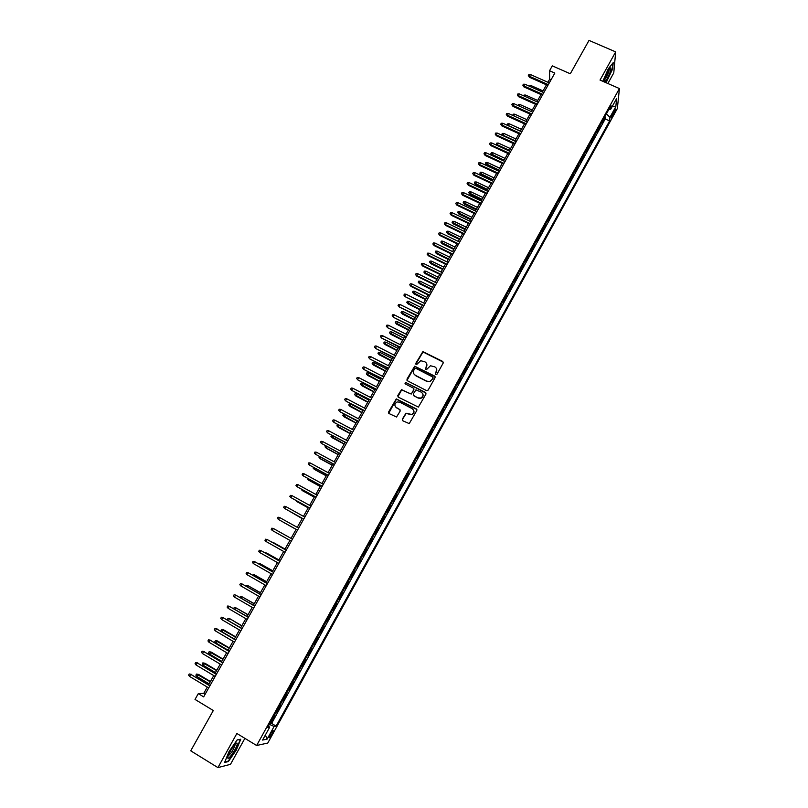 <?xml version="1.0" encoding="UTF-8"?>
<svg xmlns="http://www.w3.org/2000/svg" width="808" height="808" viewBox="0 0 808 808"><rect width="100%" height="100%" fill="white"/><g stroke="black" fill="none" stroke-linecap="round" stroke-linejoin="round"><path stroke-width="1.21" d="M435.865 374.508L437.017 374.154L443.208 363.004L442.734 361.418L422.867 351.631L415.817 363.327L416.736 364.499L420.695 360.701L424.937 361.832C426.876 363.085 427.381 364.772 426.462 366.913L425.654 368.347L426.594 369.529L430.452 365.751L434.795 366.862C436.744 368.115 437.259 369.811 436.33 371.953L435.522 373.397L435.865 374.508M272.094 734.048L273.387 730.836C273.094 730.18 272.044 731.361 270.246 734.401L268.943 737.613C269.246 738.27 270.296 737.078 272.094 734.048M402.334 419.14L402.798 420.766L409.222 423.614L416.807 410.525L416.332 408.909L396.294 398.899L388.608 411.949L389.072 413.565L396.536 417.009L400.172 411.09L399.707 409.474L396.506 407.798C394.163 405.666 394.365 403.717 397.112 401.96L399.667 402.142L412.231 408.686C414.555 410.737 414.403 412.676 411.797 414.494L405.969 413.211L402.334 419.14L402.435 420.453M607.889 83.517L613.767 72.912L615.686 51.894L589.012 40.4L570.297 73.77L552.298 65.862L549.551 70.74L554.833 73.063L203.667 696.87L198.293 693.628L195.021 699.435L213.312 710.525L190.728 750.814L217.918 767.6L230.492 764.338L244.885 738.361M615.686 51.894L600.021 80.073L619.423 88.557L256.631 745.501L236.875 733.482L217.918 767.6M426.513 390.597L428.159 390.092L435.078 377.649L434.593 376.053L414.676 366.196L406.959 379.164L407.424 380.76L426.513 390.597M425.957 394.051L418.362 407.101L398.273 397.122L397.809 395.516L401.515 389.618L410.151 393.698L411.797 393.193L413.767 389.658L413.302 388.052L405.262 383.901L405.454 382.376L425.483 392.446L425.957 394.051M270.013 723.18L270.66 723.564L274.447 716.706L273.528 716.827M276.326 711.747L276.972 712.131L280.75 705.283L279.851 705.374M282.628 700.344L283.265 700.728L287.032 693.9L286.153 693.951M288.9 688.982L289.547 689.365L293.294 682.558L292.435 682.568M295.152 677.649L295.799 678.033L299.546 671.246L298.707 671.226M301.394 666.358L302.03 666.731L305.767 659.964L304.949 659.904M307.606 655.096L308.252 655.47L311.979 648.723L311.181 648.632M313.807 643.865L314.453 644.239L318.16 637.512L317.382 637.381M319.988 632.674L320.635 633.038L324.331 626.341L323.574 626.17M326.149 621.514L326.796 621.877L330.482 615.201L329.745 614.989M332.29 610.383L332.936 610.747L336.613 604.091L335.896 603.849M338.421 599.294L339.057 599.657L342.723 593.011L342.036 592.739M344.521 588.234L345.168 588.598L348.824 581.972L348.147 581.659M350.611 577.205L351.258 577.568L354.894 570.963L354.247 570.62M356.681 566.216L357.318 566.57L360.954 559.995L360.307 559.631M362.752 555.217L363.378 555.611L366.994 549.046L366.357 548.693M368.801 544.249L369.408 544.683L373.013 538.138L372.377 537.785M374.841 533.32L375.417 533.785L379.023 527.26L378.376 526.907M380.861 522.423L381.416 522.917L385.012 516.413L384.366 516.059M386.86 511.555L387.396 512.09L390.981 505.606L390.335 505.252M392.839 500.718L393.365 501.283L396.93 494.819L396.284 494.476M398.799 489.921L399.304 490.517L402.859 484.073L402.222 483.729M404.747 479.154L405.232 479.78L408.777 473.357L408.131 473.013M410.676 468.418L411.141 469.074L414.676 462.671L414.039 462.327M416.585 457.712L417.029 458.409L420.554 452.015L419.918 451.672M422.473 447.036L422.907 447.763L426.422 441.39L425.776 441.057M428.351 436.391L428.765 437.148L432.27 430.805L431.624 430.462M434.209 425.786L434.603 426.574L438.098 420.241L437.451 419.908M440.057 415.201L440.421 416.029L443.905 409.707L443.269 409.383M445.875 404.656L446.228 405.505L449.702 399.213L449.066 398.879M451.682 394.132L452.015 395.021L455.48 388.749L454.843 388.416M457.469 383.649L457.793 384.568L461.247 378.306L460.6 377.982M463.247 373.195L463.539 374.144L466.984 367.903L466.347 367.579M469.004 362.772L469.276 363.751L472.71 357.52L472.074 357.207M474.74 352.369L475.003 353.379L478.427 347.177L477.791 346.854M480.467 342.006L480.709 343.046L484.123 336.865L483.477 336.542M486.174 331.674L486.396 332.745L489.799 326.573L489.163 326.26M491.86 321.372L492.062 322.473L495.466 316.322L494.819 315.999M497.536 311.09L497.718 312.221L501.101 306.091L500.465 305.777M503.192 300.849L503.364 302.01L506.737 295.89L506.101 295.576M508.828 290.627L508.979 291.819L512.353 285.729L511.706 285.416M514.454 280.447L514.585 281.669L517.948 275.589L517.302 275.276M520.059 270.286L520.18 271.538L523.523 265.479L522.887 265.165M525.655 260.166L525.755 261.439L529.089 255.399L528.452 255.086M531.23 250.066L531.31 251.369L534.633 245.339L533.997 245.036M536.785 239.996L536.855 241.329L540.168 235.32L539.532 235.017M542.33 229.957L542.38 231.32L545.693 225.321L545.047 225.028M547.854 219.938L547.895 221.331L551.187 215.362L550.551 215.059M553.369 209.959L553.389 211.383L556.672 205.424L556.035 205.121M558.863 200L558.863 201.455L562.146 195.516L561.51 195.213M564.348 190.082L564.327 191.557L567.6 185.628L566.964 185.335M569.812 180.184L569.781 181.689L573.034 175.78L572.397 175.488M575.256 170.306L575.205 171.841L578.457 165.953L577.821 165.66M580.689 160.469L580.629 162.034L583.871 156.156L583.235 155.863M586.113 150.652L586.032 152.247L589.264 146.389L588.628 146.097M591.517 140.865L591.416 142.481L594.638 136.643L594.001 136.36M596.9 131.108L596.789 132.754L600.001 126.927L600.132 125.27M599.364 126.644L600.001 126.927M395.364 406.788L400.223 410.03M614.161 110.555L611.181 117.443L613.848 113.787L615.666 109.019L614.161 110.555M619.423 88.557L617.362 108.504L267.771 743.047L256.631 745.501M270.66 723.564L271.619 723.423L276.104 726.109L609.606 120.927L609.939 117.312L606.424 113.867M276.104 726.109L274.114 726.442L267.125 739.128L262.59 740.057L269.7 727.18L267.62 727.523L611.01 105.545L610.666 109.312L616.635 98.505L615.817 106.646L609.939 117.312M594.749 135.007L594.638 136.643M589.355 144.784L589.264 146.389M583.942 154.581L583.871 156.156M578.518 164.398L578.457 165.953M573.084 174.255L573.034 175.78M567.63 184.133L567.6 185.628M562.156 194.041L562.146 195.516M556.672 203.98L556.672 205.424M551.167 213.948L551.187 215.362M545.653 223.947L545.693 225.321M540.118 233.966L540.168 235.32M534.563 244.016L534.633 245.339M528.998 254.096L529.089 255.399M523.422 264.206L523.523 265.479M517.817 274.346L517.948 275.589M512.201 284.517L512.353 285.729M506.576 294.718L506.737 295.89M500.93 304.939L501.101 306.091M495.264 315.201L495.466 316.322M489.587 325.483L489.799 326.573M483.891 335.805L484.123 336.865M478.174 346.147L478.427 347.177M472.448 356.53L472.71 357.52M466.701 366.933L466.984 367.903M460.944 377.376L461.247 378.306M455.156 387.84L455.48 388.749M449.359 398.344L449.702 399.213M443.552 408.868L443.905 409.707M437.714 419.433L438.098 420.241M431.866 430.018L432.27 430.805M426.008 440.643L426.422 441.39M420.12 451.298L420.554 452.015M414.221 461.984L414.676 462.671M408.303 472.71L408.777 473.357M402.374 483.457L402.859 484.073M396.415 494.233L396.93 494.819M390.446 505.05L390.981 505.606M384.457 515.898L385.012 516.413M378.447 526.776L379.023 527.26M372.427 537.694L373.013 538.138M366.388 548.632L366.994 549.046M360.328 559.611L360.954 559.995M351.258 577.568L350.591 577.245M345.168 588.598L344.481 588.305M339.057 599.657L338.35 599.405M332.936 610.747L332.209 610.535M326.796 621.877L326.048 621.695M320.635 633.038L319.867 632.896M314.453 644.239L313.666 644.128M308.252 655.47L307.444 655.389M302.03 666.731L301.202 666.691M295.799 678.033L294.95 678.023M289.547 689.365L288.668 689.396M283.265 700.728L282.376 700.799M276.972 712.131L276.053 712.242M271.619 723.423L605.202 118.968L605.354 117.241L602.142 123.048L602.273 121.382M207.292 687.073L203.727 693.405L198.293 693.628M549.551 70.74L549.672 79.154L547.915 82.285M546.481 84.82L542.431 92.011M541.006 94.536L536.936 101.768M535.512 104.293L531.422 111.565M530.008 114.069L525.897 121.372M524.483 123.866L520.352 131.219M518.948 133.704L514.787 141.087M513.393 143.561L509.212 150.995M507.828 153.449L503.616 160.923M502.243 163.368L498.011 170.882M496.637 173.316L492.385 180.861M491.022 183.285L486.749 190.88M485.386 193.294L481.093 200.919M479.74 203.323L475.417 210.999M474.074 213.383L469.731 221.099M468.387 223.473L464.024 231.229M462.691 233.593L458.298 241.39M456.974 243.743L452.561 251.581M451.248 253.914L446.804 261.802M445.491 264.125L441.037 272.054M439.724 274.366L435.239 282.325M433.946 284.628L429.432 292.637M428.149 294.93L423.614 302.98M422.332 305.252L417.776 313.353M416.494 315.615L411.918 323.745M410.646 325.998L406.04 334.179M404.778 336.421L400.152 344.642M398.889 346.864L394.233 355.136M392.991 357.348L388.315 365.66M387.072 367.862L382.366 376.215M381.134 378.397L376.407 386.8M375.175 388.971L370.418 397.425M369.206 399.576L364.428 408.07M363.216 410.212L358.409 418.756M357.207 420.887L352.379 429.462M351.187 431.583L346.319 440.209M345.137 442.309L340.249 450.985M339.077 453.076L334.169 461.802M332.997 463.873L328.058 472.64M326.897 474.7L321.938 483.517M320.786 485.558L315.787 494.425M314.645 496.455L309.626 505.364M308.494 507.384L303.444 516.332M302.323 518.342L297.253 527.341M296.132 529.331L291.042 538.37M289.91 540.37L284.81 549.42M283.669 551.45L278.568 560.51M277.417 562.57L272.306 571.63M271.135 573.71L266.024 582.78M264.842 584.891L259.721 593.971M258.52 596.112L253.409 605.192M252.187 607.353L247.066 616.443M245.834 618.645L240.703 627.735M239.451 629.957L234.33 639.067M233.058 641.31L227.927 650.42M226.644 652.702L221.513 661.813M220.21 664.125L215.079 673.246M213.756 675.579L208.616 684.709M551.066 79.76L549.672 79.154M205.131 694.254L203.727 693.405M604.717 116.958L605.354 117.241M605.202 118.968L609.606 120.927M608.889 109.403L610.666 109.312M269.7 727.18L268.428 726.049M269.367 724.352L274.114 726.442M612.181 106.585L615.817 106.646M267.125 739.128L265.388 734.987M606.091 82.729L612.646 68.933L613.201 62.64L608.273 68.821L602.829 81.305M228.361 761.55L236.38 749.965L240.764 739.209L237.158 739.886L229.018 751.581L224.604 762.489L228.361 761.55L227.795 761.207M435.552 374.235L436.613 368.943M426.715 363.832L425.695 369.206M443.339 362.206L422.998 351.945L415.868 364.196M435.189 376.801L414.817 366.499L407.01 380.396M432.936 378.043L432.603 376.932L415.857 368.357L414.706 368.711L413.858 370.226C412.928 372.357 413.433 374.054 415.373 375.316L426.816 381.194L429.765 381.447L432.088 379.568L433.027 377.488M413.797 373.771L415.373 375.316M433.068 378.346L429.896 381.74L426.947 381.487L415.504 375.609M413.868 388.709L413.908 389.941L411.242 394.051L401.667 389.9L397.889 396.809M426.058 393.132L406.232 382.719L405 383.699M418.191 397.859L420.796 398.031C423.503 396.253 423.685 394.314 421.342 392.203L415.969 389.84L413.282 393.961L413.757 395.566L418.332 398.132L420.928 398.304C422.938 397.314 423.554 395.799 422.786 393.769M418.332 398.132L413.898 395.839M413.605 410.1C414.484 412.12 413.928 413.676 411.939 414.756L406.121 413.474L402.485 419.403M416.888 409.535L396.455 399.172L388.729 413.292M529.099 86.082L530.947 85.537L543.047 90.92M530.947 85.537L530.331 86.628M548.309 84.648L529.442 76.285L529.492 77.285L528.321 75.528L529.442 76.285L530.432 74.548L549.299 82.891M529.492 77.285L547.864 85.436M528.321 75.528L528.866 74.558L530.432 74.548M604.697 82.123L607.263 78.608C610.141 72.962 611.323 69.347 610.818 67.771L607.848 71.357L604.081 81.85M604.283 80.053L606.374 77.316C608.151 73.922 609.111 71.316 609.232 69.508L609.171 69.225M612.807 63.135L612.282 69.033L605.788 82.598M237.219 743.875L237.047 743.128C236.037 741.774 228.997 752.117 227.967 756.52L227.795 757.45C227.321 762.035 237.118 747.865 237.219 743.875M228.189 755.773C231.068 753.652 233.371 750.026 235.108 744.915L235.007 744.39M237.037 740.047L240.299 739.431L236.057 749.864L228.28 761.085L224.826 761.944M523.604 95.809L524.028 95.061L525.553 95.061L537.663 100.475M525.553 95.061L524.826 96.354M518.09 105.565L518.625 104.606L520.16 104.616L532.27 110.06M520.16 104.616L519.312 106.111M512.686 115.403L513.211 114.18L514.736 114.191L526.856 119.665M514.736 114.191L513.777 115.898M513.646 115.837L512.666 115.14M507.323 125.301L507.778 123.786L509.313 123.806L508.333 125.533L520.443 131.048M507.232 124.745L508.353 125.765M509.313 123.806L521.423 129.31M542.835 94.385L523.958 85.981L524.008 86.971L522.837 85.204L523.958 85.981L524.947 84.234L543.814 92.627M524.008 86.971L542.39 95.162M522.837 85.204L523.382 84.234L524.947 84.234M537.33 104.151L518.453 95.698L518.514 96.677L517.332 94.92L518.453 95.698L519.443 93.95L538.32 102.394M518.514 96.677L536.906 104.909M517.332 94.92L517.878 93.95L519.443 93.95M531.815 113.948L512.928 105.444L513.009 106.403L511.807 104.656L512.928 105.444L513.928 103.687L532.805 112.181M513.009 106.403L531.401 114.686M511.807 104.656L512.363 103.687L513.928 103.687M526.281 123.775L507.394 115.221L507.474 116.17L506.273 114.423L507.394 115.221L508.394 113.463L527.281 122.008M507.474 116.17L525.877 124.503M506.273 114.423L506.828 113.453L508.394 113.463M502.334 135.401L501.788 134.381L502.334 133.411L503.859 133.431L502.879 135.168L514.999 140.713M501.788 134.381L502.93 135.673M503.859 133.431L515.979 138.966M520.736 133.623L501.839 125.028L501.93 125.957L500.728 124.22L501.839 125.028L502.839 123.26L521.736 131.856M501.93 125.957L520.342 134.33M500.728 124.22L501.283 123.24L502.839 123.26M497.344 145.541L496.324 144.036L496.87 143.067L498.395 143.097L497.415 144.834L509.545 150.409M496.324 144.036L497.506 145.612M498.395 143.097L510.525 148.662M515.181 143.511L496.274 134.855L496.375 135.774L495.163 134.047L496.274 134.855L497.274 133.088L516.181 141.723M496.375 135.774L514.787 144.198M495.163 134.047L495.718 133.067L497.274 133.088M492.042 155.399L490.85 153.722L491.395 152.752L492.92 152.783L492.042 155.399L503.697 160.782M490.85 153.722L504.061 160.136M492.92 152.783L505.05 158.378M509.596 153.419L490.688 144.713L490.799 145.612L489.577 143.895L490.688 144.713L491.688 142.945L510.606 151.631M490.799 145.612L509.222 154.096M489.577 143.895L490.133 142.915L491.688 142.945M486.557 165.105L485.356 163.428L485.901 162.458L487.426 162.499L486.557 165.105L498.213 170.518M485.356 163.428L498.576 169.882M487.426 162.499L499.566 168.125M504 163.357L485.083 154.601L485.214 155.489L483.982 153.783L485.083 154.601L486.093 152.823L505.01 161.56M485.214 155.489L503.636 164.014M483.982 153.783L484.537 152.793L486.093 152.823M481.053 174.831L479.841 173.175L480.396 172.195L481.921 172.235L481.053 174.831L492.718 180.275M479.841 173.175L493.062 179.659M481.921 172.235L494.062 177.901M498.395 173.316L479.467 164.519L479.599 165.387L478.366 163.691L479.467 164.519L480.477 162.731L499.405 171.528M479.599 165.387L498.031 173.962M478.366 163.691L478.932 162.691L480.477 162.731M475.538 184.588L474.316 182.941L474.872 181.962L476.397 182.012L475.538 184.588L487.204 190.072M474.316 182.941L487.537 189.466M476.397 182.012L488.537 187.698M492.769 183.315L473.841 174.467L473.983 175.316L472.741 173.619L473.841 174.467L474.851 172.67L493.779 181.517M473.983 175.316L492.415 183.941M472.741 173.619L473.296 172.629L474.851 172.67M470.004 194.374L468.781 192.728L469.337 191.749L470.852 191.809L470.004 194.374L481.679 199.889M468.781 192.728L482.002 199.303M470.852 191.809L483.002 197.526M487.123 193.334L468.185 184.436L468.337 185.274L467.095 183.588L468.185 184.436L469.206 182.638L488.143 191.536M468.337 185.274L486.78 193.95M467.095 183.588L467.66 182.588L469.206 182.638M464.459 204.192L463.226 202.556L463.782 201.566L465.297 201.636L464.459 204.192L476.134 209.727M463.226 202.556L476.447 209.161M465.297 201.636L477.447 207.383M481.467 203.394L462.519 194.445L462.681 195.263L461.429 193.577L462.519 194.445L463.539 192.637L482.487 201.576M462.681 195.263L481.134 203.98M461.429 193.577L461.994 192.577L463.539 192.637M475.791 213.474L456.843 204.474L457.015 205.272L455.752 203.606L456.843 204.474L457.863 202.667L476.811 211.656M457.015 205.272L475.468 214.049M455.752 203.606L456.318 202.596L457.863 202.667M470.094 223.584L451.147 214.534L451.329 215.322L450.056 213.655L451.147 214.534L452.167 212.716L471.125 221.766M451.329 215.322L469.781 224.139M450.056 213.655L450.622 212.645L452.167 212.716M458.894 214.039L457.651 212.403L458.207 211.413L459.732 211.484L458.894 214.039L470.569 219.604M457.651 212.403L470.882 219.059M459.732 211.484L471.882 217.271M453.308 223.907L452.066 222.281L452.621 221.291L454.147 221.362L453.308 223.907L464.994 229.502M452.066 222.281L465.297 228.977M454.147 221.362L466.297 227.189M447.713 233.805L446.46 232.189L447.026 231.189L448.541 231.27L447.713 233.805L459.399 239.431M446.46 232.189L459.691 238.916M448.541 231.27L460.701 237.128M464.388 233.724L445.43 224.624L445.622 225.392L444.339 223.735L445.43 224.624L446.46 222.806L465.418 231.896M445.622 225.392L464.085 234.259M444.339 223.735L444.915 222.725L446.46 222.806M442.107 243.733L440.845 242.117L441.41 241.127L442.925 241.208L442.107 243.733L453.793 249.389M440.845 242.117L454.076 248.894M442.925 241.208L455.086 247.097M458.661 243.895L439.704 234.734L439.906 235.492L438.613 233.845L439.704 234.734L440.734 232.916L459.691 242.067M439.906 235.492L458.368 244.41M438.613 233.845L439.188 232.835L440.734 232.916M436.482 253.682L435.209 252.086L435.775 251.086L437.29 251.177L436.482 253.682L448.167 259.378M435.209 252.086L448.44 258.893M437.29 251.177L449.46 257.096M452.924 254.096L433.957 244.885L434.169 245.622L432.866 243.986L433.957 244.885L434.987 243.056L453.955 252.258M434.169 245.622L452.642 254.601M432.866 243.986L433.441 242.966L434.987 243.056M430.836 263.671L429.553 262.075L430.119 261.075L431.634 261.166L430.836 263.671L442.531 269.397M429.553 262.075L442.794 268.923M431.634 261.166L443.804 267.115M447.167 264.327L428.19 255.065L428.412 255.782L427.109 254.146L428.19 255.065L429.23 253.227L448.198 262.479M428.412 255.782L446.895 264.812M427.109 254.146L427.685 253.136L429.23 253.227M425.18 273.68L423.887 272.094L424.463 271.084L425.968 271.195L425.18 273.68L436.875 279.437M423.887 272.094L437.128 278.992M425.968 271.195L438.148 277.174M441.39 274.579L422.402 265.266L422.635 265.973L421.332 264.347L422.402 265.266L423.453 263.428L442.43 272.73M422.635 265.973L441.128 275.053M421.332 264.347L421.907 263.327L423.453 263.428M419.504 283.719L418.211 282.133L418.776 281.134L420.291 281.245L419.504 283.719L431.199 289.506M418.211 282.133L431.442 289.072M420.291 281.245L432.462 287.254M435.593 284.87L416.605 275.508L416.847 276.195L415.534 274.579L416.605 275.508L417.655 273.659L436.643 283.012M416.847 276.195L435.34 285.325M415.534 274.579L416.11 273.548L417.655 273.659M413.807 293.789L412.504 292.213L413.08 291.203L414.595 291.324L413.807 293.789L425.513 299.606M412.504 292.213L425.745 299.192M414.595 291.324L426.776 297.374M429.785 295.193L410.797 285.769L411.05 286.446L409.717 284.83L410.797 285.769L411.838 283.921L430.836 293.334M411.05 286.446L429.543 295.617M409.717 284.83L410.302 283.81L411.838 283.921M408.101 303.889L406.788 302.323L407.363 301.303L408.878 301.424L408.101 303.889L419.806 309.737M406.788 302.323L420.029 309.343M408.878 301.424L421.059 307.515M423.958 305.535L405.222 296.728L403.889 295.122L404.959 296.071L406.01 294.213L425.008 303.677M405.222 296.728L423.725 305.949M403.889 295.122L404.475 294.092L406.01 294.213M402.374 314.009L401.061 312.454L401.637 311.434L403.142 311.565L402.374 314.009L414.08 319.897M401.061 312.454L414.302 319.514M403.142 311.565L415.332 317.685M396.637 324.17L395.314 322.614L395.89 321.594L397.395 321.736L396.637 324.17L408.343 330.088M395.314 322.614L408.545 329.725M397.395 321.736L409.585 327.886M390.88 334.35L389.547 332.805L390.123 331.785L391.627 331.926L390.88 334.35L402.596 340.299M389.547 332.805L402.788 339.956M391.627 331.926L403.828 338.118M418.12 315.918L399.384 307.03L398.051 305.434L399.112 306.394L400.172 304.535L419.17 314.049M399.384 307.03L417.898 316.312M398.051 305.434L398.627 304.404L400.172 304.535M412.252 326.331L393.536 317.372L392.183 315.787L393.244 316.746L394.304 314.878L413.312 324.452M393.536 317.372L412.05 326.705M392.183 315.787L392.769 314.746L394.304 314.878M406.384 336.774L387.658 327.745L386.305 326.159L387.365 327.139L388.426 325.26L407.434 334.886M387.658 327.745L406.182 337.128M386.305 326.159L386.891 325.129L388.426 325.26M385.103 344.561L383.76 343.026L384.345 342.006L385.85 342.158L385.103 344.561L396.819 350.551M383.76 343.026L397.001 350.228M385.85 342.158L398.051 348.369M400.485 347.238L381.77 338.148L380.406 336.572L381.467 337.552L382.527 335.674L401.546 345.359M381.77 338.148L400.293 347.581M380.406 336.572L380.992 335.532L382.527 335.674M379.305 354.813L377.962 353.278L378.548 352.258L380.053 352.409L379.305 354.813L391.032 360.822M377.962 353.278L391.203 360.519M380.053 352.409L392.254 358.661M394.567 357.742L375.861 348.571L374.488 347.016L375.548 348.006L376.609 346.117L395.637 355.853M375.861 348.571L394.395 358.065M374.488 347.016L375.084 345.965L376.609 346.117M373.498 365.085L372.155 363.56L372.73 362.529L374.235 362.691L373.498 365.085L385.234 371.135M372.155 363.56L385.396 370.842M374.235 362.691L386.436 368.983M388.638 368.276L369.943 359.035L368.559 357.479L369.609 358.479L370.68 356.591L389.709 366.377M369.943 359.035L388.476 368.579M368.559 357.479L369.155 356.429L370.68 356.591M367.68 375.387L366.317 373.872L366.903 372.841L368.408 373.003L367.68 375.387L379.406 381.467M366.317 373.872L379.558 381.194M368.408 373.003L380.608 379.326M382.689 378.841L363.994 369.529L362.61 367.983L363.661 368.993L364.731 367.095L383.77 376.942M363.994 369.529L382.538 379.124M362.61 367.983L363.206 366.933L364.731 367.095M361.832 385.719L360.469 384.214L361.055 383.174L362.56 383.346L361.832 385.719L373.569 391.829M360.469 384.214L373.71 391.577M362.56 383.346L374.771 389.709M355.974 396.082L354.601 394.587L355.187 393.546L356.692 393.728L355.974 396.082L367.711 402.233M354.601 394.587L367.842 401.99M356.692 393.728L368.902 400.122M350.106 406.474L348.723 404.98L349.309 403.939L350.803 404.131L350.106 406.474L361.843 412.656M348.723 404.98L361.964 412.444M350.803 404.131L363.024 410.555M376.73 389.446L358.035 380.053L356.641 378.518L357.691 379.528L358.762 377.629L377.801 387.527M358.035 380.053L376.579 389.709M356.641 378.518L357.237 377.457L358.762 377.629M370.741 400.071L352.066 390.607L350.652 389.072L351.702 390.102L352.783 388.194L371.821 398.152M352.066 390.607L370.609 400.314M350.652 389.072L351.258 388.022L352.783 388.194M364.741 410.727L346.066 401.192L344.652 399.667L345.693 400.707L346.773 398.799L365.822 408.808M346.066 401.192L364.62 410.949M344.652 399.667L345.258 398.607L346.773 398.799M344.208 416.898L342.824 415.413L343.41 414.373L344.905 414.565L344.208 416.898L355.954 423.109M342.824 415.413L356.065 422.917M344.905 414.565L357.126 421.029M358.722 421.423L340.057 411.807L338.633 410.292L339.673 411.343L340.754 409.424L359.812 419.493M340.057 411.807L358.611 421.625M338.633 410.292L339.239 409.232L340.754 409.424M338.956 425.079L338.299 427.341L350.046 433.603M338.299 427.341L336.906 425.877L350.147 433.421M336.906 425.877L337.491 424.826L338.815 424.998M352.692 432.139L334.027 422.453L332.593 420.948L333.633 422.008L334.724 420.079L353.773 430.209M334.027 422.453L352.581 432.331M332.593 420.948L333.199 419.887L334.724 420.079M332.916 435.775L332.381 437.825L344.127 444.117M332.381 437.825L330.967 436.37L344.208 443.956M330.967 436.37L332.219 435.411M346.632 442.895L327.977 433.139L326.533 431.644L327.573 432.704L328.664 430.775L347.723 440.956M327.977 433.139L346.541 443.067M326.533 431.644L327.139 430.573L328.664 430.775M326.846 446.501L326.432 448.339L338.178 454.662M325.614 445.834L325.018 446.895L326.028 447.945L338.259 454.53M322.594 441.501L321.069 441.289L320.463 442.36L321.493 443.43L322.594 441.501L341.653 451.743M340.562 453.682L321.493 443.43L340.481 453.833M320.766 457.257L320.473 458.883L332.219 465.246M319.534 456.591L319.049 457.439L320.059 458.51L332.29 465.125M316.494 452.258L314.979 452.036L314.373 453.116L315.403 454.197L316.494 452.258L335.572 462.56M334.472 464.509L315.403 454.197L334.401 464.63M314.666 468.054L314.494 469.468L326.25 475.851M313.423 467.377L313.06 468.024L314.07 469.105L326.301 475.75M310.383 463.045L308.868 462.822L308.262 463.903L309.282 464.994L310.383 463.045L329.462 473.397M328.361 475.356L309.282 464.994L328.3 475.468M308.545 478.871L308.494 480.073L320.251 486.497M307.303 478.205L308.06 479.73L320.301 486.416M304.262 473.862L302.748 473.629L302.131 474.72L303.151 475.821L304.262 473.862L323.341 484.285M322.23 486.244L303.151 475.821L322.19 486.325M302.404 489.729L302.485 490.709L314.241 497.173M301.172 489.052L302.041 490.385L314.282 497.112M298.112 484.719L296.597 484.477L295.981 485.568L297.001 486.679L298.112 484.719L317.19 495.193M316.09 497.162L297.001 486.679L316.049 497.223M296.253 500.617L296.455 501.374L308.212 507.879M295.011 499.94L308.242 507.828M291.94 495.607L290.436 495.354L289.82 496.445L290.829 497.566L291.94 495.607L311.029 506.141M309.919 508.111L290.829 497.566L309.898 508.161M290.072 511.545L302.172 518.615M289.355 511.141L302.182 518.585M285.759 506.525L284.254 506.273L283.628 507.363L284.648 508.495L285.759 506.525L304.858 517.12M303.737 519.1L284.648 508.495L303.727 519.12M284.335 522.806L296.102 529.381L284.335 522.806M279.558 517.474L278.053 517.211L277.427 518.312L278.437 519.453L279.558 517.474L298.657 528.129M278.932 519.736L297.536 530.119L278.932 519.736M292.446 539.158L273.336 528.462L292.435 539.168M272.215 530.442L271.205 529.29L271.831 528.19L273.336 528.462L272.215 530.442L291.314 541.158M285.022 549.056L272.75 542.188L285.002 549.097M271.599 541.976L272.559 542.511M286.224 550.218L267.094 539.481L286.204 550.248M265.973 541.461L264.963 540.3L265.59 539.199L267.094 539.481L265.973 541.461L285.072 552.248M278.901 559.914L266.62 553.025L278.871 559.974M265.075 552.864L266.62 553.025L266.317 553.561M279.982 561.308L260.832 550.531L279.942 561.358M259.711 552.52L258.701 551.349L259.338 550.248L260.832 550.531L259.711 552.52L278.821 563.368M272.771 570.812L260.469 563.903L272.73 570.882M258.812 563.933L260.469 563.903L260.055 564.64M273.71 572.428L254.56 561.611L273.67 572.508M253.429 563.61L252.429 562.429L253.056 561.318L254.56 561.611L253.429 563.61L272.538 574.518M266.62 581.73L254.308 574.801L266.569 581.821M252.53 575.043L254.308 574.801L253.762 575.761M267.438 583.588L248.258 572.731L267.377 583.689M247.127 574.74L246.127 573.549L246.763 572.438L248.258 572.731L247.127 574.74L266.246 585.699M260.449 592.688L248.117 585.739L260.388 592.799M246.228 586.194L246.652 585.436L248.117 585.739L247.46 586.911M261.136 594.779L241.946 583.881L261.065 594.9M240.804 585.891L239.814 584.699L240.451 583.578L241.946 583.881L240.804 585.891L259.924 596.92M254.257 603.677L241.915 596.708L254.187 603.808M239.895 597.375L240.451 596.405L241.915 596.708L241.137 598.092M254.813 606.01L235.613 595.072L254.732 606.141M234.461 597.082L233.482 595.88L234.108 594.759L235.613 595.072L234.461 597.082L253.591 608.172M248.056 614.696L235.694 607.717L247.965 614.848M233.775 608.707L234.229 607.404L235.694 607.717L234.795 609.303M248.47 617.261L229.25 606.293L248.379 617.423M228.108 608.313L227.119 607.091L227.755 605.97L229.25 606.293L228.108 608.313L247.238 619.463M227.957 620.271L227.361 619.534L227.987 618.433L230.038 618.857L241.723 625.927M227.987 618.433L229.462 618.746L228.442 620.554M230.038 618.857L241.824 625.756M242.117 628.563L222.877 617.544L242.016 628.745M221.725 619.574L220.746 618.342L221.382 617.211L222.877 617.544L221.725 619.574L240.865 630.785M221.382 617.211L223.483 617.655M222.069 631.816L221.109 630.594L221.735 629.493L223.786 629.907L222.069 631.816L234.34 639.037M221.735 629.493L235.471 637.037M223.786 629.907L235.583 636.835M235.734 639.896L216.483 628.836L235.623 640.098M215.332 630.866L214.352 629.624L214.989 628.493L216.483 628.836L215.332 630.866L234.472 642.148M214.989 628.493L217.099 628.927M215.787 642.926L214.827 641.693L215.453 640.582L217.524 640.986L215.787 642.926L228.068 650.188M215.453 640.582L229.199 648.178M217.524 640.986L229.321 647.955M229.341 651.258L210.07 640.158L229.209 651.48M208.918 642.198L207.939 640.946L208.585 639.815L210.07 640.158L208.918 642.198L228.058 653.541M208.585 639.815L210.696 640.229M209.494 654.066L208.535 652.824L209.161 651.713L211.242 652.106L209.494 654.066L221.766 661.368M209.161 651.713L222.897 659.348M211.242 652.106L223.038 659.116M222.927 662.651L203.636 651.511L222.786 662.903M202.475 653.561L201.505 652.298L202.151 651.167L203.636 651.511L202.475 653.561L221.624 664.964M202.151 651.167L204.283 651.561M203.172 665.236L202.212 663.994L202.848 662.873L204.939 663.257L203.172 665.236L215.453 672.579M202.848 662.873L216.584 670.559M204.939 663.257L216.736 670.307M216.483 674.094L197.182 662.903L216.332 674.357M196.021 664.964L195.051 663.691L195.698 662.55L197.182 662.903L196.021 664.964L215.17 676.427M195.698 662.55L197.839 662.934M196.829 676.447L195.879 675.195L196.516 674.074L198.617 674.438L196.829 676.447L209.11 683.831M196.516 674.074L210.252 681.8M198.617 674.438L210.413 681.528M210.029 685.558L190.708 674.337L209.868 685.851M189.547 676.397L188.577 675.114L189.224 673.973L190.708 674.337L189.547 676.397L208.696 687.921M189.224 673.973L191.375 674.347M612.686 113.272L613.848 113.787M611.707 115.473L612.686 115.908M609.495 68.791L610.818 67.771M235.138 744.249L237.047 743.128"/></g></svg>
